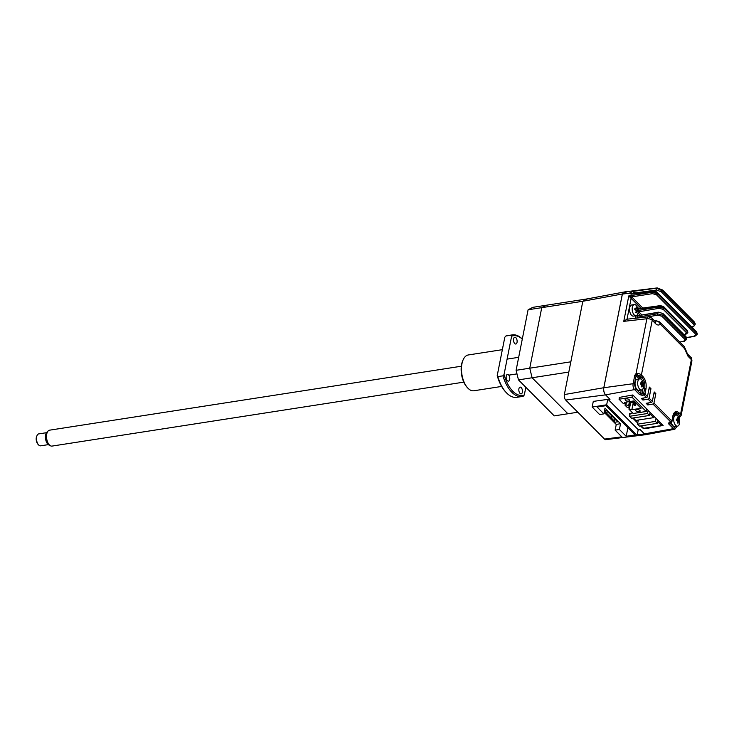 <?xml version="1.0" encoding="UTF-8"?>
<svg xmlns="http://www.w3.org/2000/svg" width="734" height="734" viewBox="0 0 734 734"><rect width="100%" height="100%" fill="white"/><g stroke="black" fill="none" stroke-linecap="round" stroke-linejoin="round"><path stroke-width="1.1" d="M648.14 410.389L647.526 413.508L649.452 415.453L631.552 418.233L629.625 416.288L630.185 413.435M633.323 417.958L635.782 420.426L653.682 417.646L649.801 413.737L650.076 412.334L649.452 415.453M647.526 413.508L629.625 416.288M631.882 297.426L631.423 296.967M641.213 425.839L643.663 428.307L661.563 425.527L657.682 421.619L657.948 420.252L657.343 423.334L655.407 421.399L656.022 418.307M661.563 425.527L661.839 424.151M638.323 420.022L637.507 424.179L639.433 426.115L657.343 423.334M637.507 424.179L655.407 421.399M628.423 401.113A2.211 1.101 11.2 0 1 626.139 400.764A2.211 1.101 11.2 0 1 625.129 399.562A2.211 1.101 11.2 0 1 626.185 398.874A2.211 1.101 11.2 0 1 628.478 399.232A2.211 1.101 11.2 0 1 629.478 400.425A2.211 1.101 11.2 0 1 628.423 401.113M639.066 411.82A2.211 1.101 11.2 0 1 636.782 411.462A2.211 1.101 11.2 0 1 635.782 410.269A2.211 1.101 11.2 0 1 636.837 409.581A2.211 1.101 11.2 0 1 639.121 409.93A2.211 1.101 11.2 0 1 640.121 411.132A2.211 1.101 11.2 0 1 639.066 411.82M629.699 401.562L628.809 406.058A2.009 1 11.2 0 1 629.075 406.709A2.009 1 11.2 0 1 628.12 407.342L627.267 407.471L625.038 405.232L625.368 403.553M619.386 397.534L619.046 399.213L623.368 403.562L624.102 403.599L624.542 402.36L633.754 400.938L641.057 408.278L631.846 409.71L629.396 408.921L630.781 401.929M631.846 409.71L633.58 400.966M619.046 399.213L632.011 397.204L646.204 411.48L633.249 413.49L628.928 409.15L629.396 408.921M632.433 395.039L632.011 397.204M646.204 411.48L646.709 408.948M628.928 409.15L629.258 407.462M629.937 404.03L630.451 401.443M628.809 406.058L628.607 405.856A2.009 1 -168.8 0 0 625.891 405.095L625.038 405.232M628.607 405.856L629.451 401.599M634.213 401.397L633.552 404.718L634.369 405.535L634.534 404.709M634.901 402.094L634.405 404.581L633.552 404.718M635.717 402.911L635.222 405.397L634.405 404.581M631.69 401.856L631.524 402.682L632.378 402.544L631.662 401.259M630.809 401.388L631.524 402.682M632.378 402.544L632.662 401.103M627.891 427.729L626.194 436.308L635.057 434.932L605.954 405.673L597.091 407.049L603.88 413.875L599.623 414.536L592.164 407.049L593.32 401.232M638.213 429.674L637.084 435.381L622.588 437.629L615.138 430.142L619.395 429.473L626.194 436.308M637.084 435.381L606.66 404.792L607.734 399.369M606.66 404.792L592.164 407.049M614.899 419.05L614.248 422.353L616.276 424.39L620.533 423.729L619.395 429.473M616.276 424.39L615.138 430.142M614.248 422.353L617.652 421.821L606.192 410.306L604.541 410.563M620.533 423.729L605.018 408.132L603.88 413.875M653.682 417.646L653.957 416.233M605.88 410.352L605.522 412.159M611.725 415.866L611.312 417.976M606.743 413.389L607.156 411.269M568.804 372.065L532.104 377.762L529.746 368.193L570.841 361.816L582.824 301.27L587.567 298.839L627.368 291.407L622.359 293.985L582.824 301.27L541.738 307.656L546.472 305.216L587.567 298.839L582.824 301.27L564.354 394.571A4.028 2.074 81.2 0 0 565.703 400.039L604.541 439.088A4.028 2.074 81.2 0 0 605.807 439.638L622.524 437.565M646.406 434.546A5.266 2.707 -98.8 0 1 646.058 434.638A5.266 2.707 -98.8 0 1 644.406 433.922L637.185 434.858M622.359 293.985L603.798 387.717A5.266 2.707 81.2 0 0 605.559 394.874L609.77 399.103L593.283 401.397M604.44 411.068L614.477 421.169M616.257 424.491L604.183 412.352M638.158 429.95L640.204 429.647L644.406 433.922M577.814 412.214L567.905 413.756L532.104 377.762L518.47 379.882L516.103 370.312L528.095 309.776L532.829 307.335L546.472 305.216L541.738 307.656L528.095 309.776M518.47 379.882L554.262 415.875L567.905 413.756L532.104 377.762L529.746 368.193L541.738 307.656L529.746 368.193L516.103 370.312M634.194 293.481L632.827 291.407L635.772 293.169M631.882 293.82L631.194 294.169L631.882 293.82L631.194 294.169L629.332 293.205L632.827 291.407L656.545 288.196A1.009 0.468 82.3 0 0 656.297 288.655A1.009 0.468 82.3 0 0 656.609 290.022L661.279 291.783A1.009 0.706 135.2 0 0 662.288 290.792L695.052 323.29L694.043 321.648A1.009 0.706 135.2 0 1 694.181 322.226L694.392 323.07A1.009 0.706 135.2 0 1 693.382 324.052L661.279 291.783M638.149 310.454A1.009 0.495 -168.8 0 0 638.442 310.436L638.764 311.803A1.009 0.706 -44.8 0 0 638.14 312.133M683.987 334.649L685.161 334.438A1.009 0.514 80.2 0 0 685.492 334.576L687.749 332.805L687.217 331.484L664.252 308.39L658.802 306.922A1.009 0.514 80.2 0 0 659.15 308.289L638.764 311.803L641.764 314.822M637.919 308.977A1.009 0.495 -168.8 0 0 638.718 309.051L658.93 306.252L664.362 307.812L687.336 330.896L687.868 332.199L687.189 330.318A1.009 0.706 135.2 0 1 687.336 330.896L687.217 331.484A1.009 0.706 -44.8 0 1 686.207 332.474L663.242 309.381L659.15 308.289M657.288 287.921A1.009 0.514 83.6 0 0 657.178 287.911A1.009 0.514 83.6 0 0 657.086 287.939L627.249 291.582L622.377 294.095L603.834 387.736A5.23 2.697 81.2 0 0 605.587 394.846L610 399.278L608.284 399.59L638.305 429.766L640.011 429.454L644.424 433.895A5.23 2.697 81.2 0 0 646.149 434.592L674.849 429.234A4.34 2.239 -98.8 0 1 673.417 428.656L668.445 423.656L669.142 422.325L670.858 422.022A1.009 0.706 -44.8 0 0 671.858 421.032A1.009 0.495 11.2 0 1 671.995 421.362A1.009 0.495 11.2 0 1 671.509 421.674L671.518 421.646M639.314 378.9L636.121 375.68L636.745 374.863L640.378 375.973L641.947 377.542L640.241 377.808L637.24 374.799L637.222 373.413A4.028 1.991 11.2 0 1 641.406 374.982L642.966 376.551A1.009 0.706 135.2 0 1 641.947 377.542A8.046 4.147 -98.8 0 1 644.645 388.488L643.626 393.635A1.009 0.495 11.2 0 1 644.984 394.011A1.009 0.706 135.2 0 1 643.984 395.002L642.268 395.314A1.009 0.505 -100.2 0 1 641.911 393.947L640.543 393.617L641.259 390.002M603.834 387.736L633.121 383.708L634.782 375.303L636.02 373.652L636.745 374.863M654.884 321.189L656.407 320.776L659.738 321.942A4.028 2.817 135.2 0 1 660.297 324.244C658.829 325.446 657.26 325.235 655.572 323.639L652.232 320.281A4.028 2.817 135.2 0 0 651.682 317.969L648.379 316.804A4.028 2.046 83.6 0 0 646.883 318.758L636.02 373.652L637.222 373.413M642.911 388.882L641.911 393.947L643.626 393.635A1.009 0.505 79.8 0 0 643.984 395.002L646.471 397.498A1.009 0.706 -44.8 0 0 647.471 396.516L649.342 387.075L650.957 388.699L649.095 398.14A1.009 0.706 135.2 0 1 648.094 399.131L642.929 400.067L641.305 398.434L646.471 397.498M642.929 400.067L643.323 398.067M647.792 404.957L646.177 403.324L651.333 402.397A1.009 0.706 -44.8 0 0 652.333 401.406L654.205 391.965L655.829 393.598L653.957 403.039A1.009 0.706 135.2 0 1 652.957 404.021L647.792 404.957L648.186 402.957M653.82 393.91L655.829 393.598M679.216 417.417L679.84 417.077A1.009 0.725 -114.9 0 1 679.244 417.022L678.455 418.435M678.913 417.261L678.317 418.114M653.957 403.039L671.858 421.032L672.876 415.875C674.087 411.508 676.115 410.462 678.968 412.747A1.009 0.706 135.2 0 1 677.95 413.737L679.51 415.316A1.009 0.706 -44.8 0 0 680.537 414.325A4.028 1.991 11.2 0 1 681.079 415.637L691.905 360.926A4.028 1.991 -168.8 0 0 691.364 359.614L688.024 356.265A4.028 2.817 -44.8 0 0 687.474 353.953L685.235 348.622L684.675 348.751L660.297 324.244A4.028 3.275 -131.5 0 0 655.746 321.088A5.936 3.055 -98.8 0 1 655.15 321.446M648.379 316.804L626.882 319.217L623.753 321.345L628.799 295.894L631.552 296.894A1.009 0.514 -59.5 0 0 630.745 298.032L628.799 295.894L652.122 292.297A1.009 0.486 81.2 0 0 652.453 293.664L631.552 296.894L632.148 297.343A1.009 0.706 -44.8 0 0 631.139 298.325L630.745 298.032M686.565 337.603L694.63 336.062A1.009 0.523 79.2 0 0 694.97 336.2L697.153 334.438L696.612 333.117L657.481 293.774L652.122 292.297L652.26 291.627L657.6 293.196L696.731 332.53L697.272 333.842L696.594 331.961A1.009 0.706 135.2 0 1 696.731 332.53L696.612 333.117A1.009 0.706 -44.8 0 1 695.612 334.108L656.471 294.765L652.453 293.664M630.332 293.655L631.497 293.692M662.04 289.857A1.009 0.706 135.2 0 1 662.701 290.581L656.545 288.196L662.288 290.792L695.272 324.18M635.332 292.692A1.009 0.523 -30.2 0 0 634.268 293.352M629.332 293.205L622.377 294.095M694.043 321.648L662.563 290.003L657.178 287.911M679.51 415.316L679.244 417.022L676.243 414.004A1.009 0.706 -44.8 0 0 675.225 414.994L673.739 414.077M669.491 422.463L669.803 421.986M652.957 404.021L670.858 422.022A1.009 0.505 79.8 0 0 671.188 422.151L669.472 422.463A1.009 0.505 -100.2 0 1 669.142 422.325M671.188 422.151A1.009 0.505 79.8 0 0 671.509 421.674L671.491 421.683M630.295 404.388L629.662 403.755M629.616 407.82L628.854 407.058M626.056 404.241L624.451 402.627M629.68 413.572L629.451 414.765L630.148 413.435L632.736 412.967M619.267 397.424L632.809 394.975L663.132 425.463L645.305 428.684L642.58 427.968L640.562 425.94M637.718 423.087L632.717 418.05M643.773 394.681A1.009 0.706 -44.8 0 0 644.691 393.809M648.957 389.011L650.957 388.699M639.268 308.537L638.708 307.977L637.351 308.675M635.956 315.721L635.736 318.226M638.103 315.391L637.396 314.684M679.702 342.007L683.804 341.301L684.85 339.328L661.885 316.235A1.009 0.706 -44.8 0 0 662.885 315.253L657.444 313.785L637.084 317.29L637.387 315.748L657.682 312.592L657.444 313.785A1.009 0.514 80.2 0 0 657.792 315.152L647.828 316.868M683.804 341.301A1.009 0.514 80.2 0 0 684.134 341.438L686.391 339.668L685.859 338.346L662.885 315.253L663.114 314.106L686.088 337.19L685.859 338.346A1.009 0.706 -44.8 0 1 684.85 339.328M658.352 312.244A1.009 0.514 81.2 0 0 658.031 312.106A1.009 0.514 81.2 0 0 657.682 312.592A4.028 1.991 11.2 0 1 663.114 314.106A1.009 0.706 135.2 0 0 662.976 313.528L658.031 312.106M640.36 317.703L639.534 316.868M638.277 315.611L657.765 312.335M637.791 310.17A9.771 9.285 173.5 0 1 637.782 310.748A9.771 9.285 173.5 0 1 637.736 311.326A10.047 3.092 -177.6 0 0 637.176 310.84L636.837 311.244A10.047 8.037 118 0 1 636.497 312.776L635.864 312.436A10.047 8.037 -62 0 0 636.194 310.904L635.901 310.161A10.047 3.092 -177.6 0 0 634.791 309.757A9.771 4.257 -78.6 0 0 634.827 309.179A9.771 4.257 -78.6 0 0 634.837 308.61A10.047 3.092 2.4 0 1 635.947 309.014L636.286 308.61A10.047 8.037 -62 0 0 636.075 307.151A9.771 5.12 -27.2 0 1 636.717 307.491A10.047 8.037 118 0 1 636.928 308.95L637.222 309.693A10.047 3.092 2.4 0 1 637.791 310.17L635.809 310.124M635.396 304.784A5.633 2.899 -98.8 0 1 637.323 307.188A10.065 10.065 0 0 1 638.121 312.299A5.633 2.899 -98.8 0 1 636.039 315.712A5.633 2.899 -98.8 0 1 634.956 315.492A5.633 2.899 -98.8 0 1 632.185 308.555A5.633 2.899 -98.8 0 1 634.314 304.573A5.633 2.899 -98.8 0 1 635.396 304.784M636.039 315.712L633.414 316.115A5.633 2.899 -98.8 0 1 632.323 315.904A5.633 2.899 -98.8 0 1 629.57 309.968A5.633 2.899 -98.8 0 1 631.68 304.977L634.314 304.573M636.13 311.28L636.828 311.299M636.176 310.996L636.984 310.867M638.158 311.721A5.633 2.899 -98.8 0 1 638.121 312.299M635.094 308.693A5.633 2.899 -98.8 0 1 635.387 309.959M643.268 384.433A9.771 9.285 173.5 0 1 643.268 385.001A9.771 9.285 173.5 0 1 643.223 385.579A10.047 3.092 -177.6 0 0 642.663 385.093L642.314 385.497A10.047 8.037 118 0 1 641.984 387.038L641.342 386.699A10.047 8.037 -62 0 0 641.681 385.157L641.378 384.414A10.047 3.092 -177.6 0 0 640.277 384.01A9.771 4.257 -78.6 0 0 640.314 383.432A9.771 4.257 -78.6 0 0 640.323 382.864A10.047 3.092 2.4 0 1 641.433 383.267L641.773 382.864A10.047 8.037 -62 0 0 641.562 381.405A9.771 5.12 -27.2 0 1 642.204 381.744A10.047 8.037 118 0 1 642.415 383.203L642.709 383.946A10.047 3.092 2.4 0 1 643.268 384.433L641.296 384.377M640.883 379.038A5.633 2.899 -98.8 0 1 642.81 381.441A10.065 10.065 0 0 1 643.608 386.552A5.633 2.899 -98.8 0 1 641.525 389.965A5.633 2.899 -98.8 0 1 640.443 389.754A5.633 2.899 -98.8 0 1 637.672 382.809A5.633 2.899 -98.8 0 1 639.8 378.827A5.633 2.899 -98.8 0 1 640.883 379.038M641.525 389.965L638.892 390.369A5.633 2.899 -98.8 0 1 637.809 390.158A5.633 2.899 -98.8 0 1 635.057 384.221A5.633 2.899 -98.8 0 1 637.167 379.23L639.8 378.827M640.305 383.442L641.433 383.267M641.617 385.534L642.314 385.552M641.663 385.249L642.47 385.121M642.709 383.946L640.901 384.221M641.699 382.139L642.204 381.744M640.305 383.524L642.415 383.203M643.645 385.983A5.633 2.899 -98.8 0 1 643.608 386.552M640.718 383.46A5.633 2.899 -98.8 0 1 640.874 384.212M679.271 420.628A9.771 9.285 173.5 0 1 679.271 421.197A9.771 9.285 173.5 0 1 679.225 421.775A10.047 3.092 -177.6 0 0 678.666 421.288L678.317 421.692A10.047 8.037 118 0 1 677.987 423.234L677.344 422.885A10.047 8.037 -62 0 0 677.684 421.353L677.381 420.61A10.047 3.092 -177.6 0 0 676.28 420.206A9.771 4.257 -78.6 0 0 676.308 419.628A9.771 4.257 -78.6 0 0 676.326 419.059A10.047 3.092 2.4 0 1 677.427 419.463L677.776 419.059A10.047 8.037 -62 0 0 677.565 417.6A9.771 5.12 -27.2 0 1 678.207 417.94A10.047 8.037 118 0 1 678.418 419.398L678.711 420.142A10.047 3.092 2.4 0 1 679.271 420.628L677.298 420.573M676.886 415.233A5.633 2.899 -98.8 0 1 678.812 417.637A10.065 10.065 0 0 1 679.611 422.747A5.633 2.899 -98.8 0 1 677.528 426.16A5.633 2.899 -98.8 0 1 676.436 425.949A5.633 2.899 -98.8 0 1 673.674 419.004A5.633 2.899 -98.8 0 1 675.794 415.022A5.633 2.899 -98.8 0 1 676.886 415.233M676.308 419.637L677.776 419.059M677.528 426.16L674.895 426.564A5.633 2.899 -98.8 0 1 673.812 426.353A5.633 2.899 -98.8 0 1 671.289 422.114M676.785 419.206L676.326 419.279M677.665 421.444L678.473 421.316M677.702 418.334L678.207 417.94M676.308 419.72L678.418 419.398M679.647 422.169A5.633 2.899 -98.8 0 1 679.611 422.747M676.72 419.655A5.633 2.899 -98.8 0 1 676.876 420.408M678.317 421.692L677.601 421.802M502.35 349.668L468.301 354.962A18.111 9.322 81.2 0 0 463.328 359.403A18.111 9.322 81.2 0 0 461.961 363.688A18.111 9.322 81.2 0 0 467.778 388.029A18.111 9.322 81.2 0 0 468.026 388.295A18.111 9.322 81.2 0 0 473.861 390.763L501.643 386.442M463.328 359.403L462.906 360.284A17.111 8.808 81.2 0 0 467.108 387.323L467.778 388.029M517.039 342.374A3.422 1.762 -98.8 0 1 515.837 344.017A3.422 1.762 -98.8 0 1 514.002 342.429A3.422 1.762 -98.8 0 1 513.589 338.906A3.422 1.762 -98.8 0 1 514.782 337.255A3.422 1.762 -98.8 0 1 516.617 338.842A3.422 1.762 -98.8 0 1 517.039 342.374M509.68 379.506A3.422 1.762 -98.8 0 1 508.488 381.148A3.422 1.762 -98.8 0 1 506.653 379.561A3.422 1.762 -98.8 0 1 506.231 376.037A3.422 1.762 -98.8 0 1 507.433 374.386A3.422 1.762 -98.8 0 1 509.268 375.973A3.422 1.762 -98.8 0 1 509.68 379.506M522.36 392.25A3.422 1.762 -98.8 0 1 521.158 393.892A3.422 1.762 -98.8 0 1 519.333 392.305A3.422 1.762 -98.8 0 1 518.91 388.781A3.422 1.762 -98.8 0 1 520.112 387.13A3.422 1.762 -98.8 0 1 521.938 388.717A3.422 1.762 -98.8 0 1 522.36 392.25M511.626 336.209L511.002 335.199L505.882 335.998L504.809 337.264L497.212 375.615L497.845 376.615L502.955 375.826L504.038 374.56L511.626 336.209A30.195 15.542 -98.8 0 1 522.287 339.108M505.882 335.998A31.195 16.056 -98.8 0 1 507.222 335.677L512.332 334.878A31.195 16.056 -98.8 0 1 522.296 339.044M497.212 375.615A30.195 15.542 81.2 0 0 505.634 391.919L506.304 392.635A31.195 16.056 -98.8 0 1 497.845 376.615M525.838 387.286L524.315 394.947L523.241 396.213A31.195 16.056 -98.8 0 1 521.911 396.534L516.791 397.333A31.195 16.056 -98.8 0 1 506.304 392.635M521.911 396.534A31.195 16.056 -98.8 0 1 502.955 375.826M524.315 394.947A30.195 15.542 -98.8 0 1 504.038 374.56M511.002 335.199A31.195 16.056 -98.8 0 1 512.332 334.878M461.319 366.229L49.554 430.179A8.046 4.147 81.2 0 0 48.215 430.895A8.046 4.147 81.2 0 0 46.572 437.73A8.046 4.147 81.2 0 0 49.435 444.997A8.046 4.147 81.2 0 0 50.527 445.822A8.046 4.147 81.2 0 0 52.022 446.088L463.787 382.139M50.527 445.822L48.866 444.978A6.89 3.551 -98.8 0 1 47.921 444.272A6.89 3.551 -98.8 0 1 45.471 438.051A6.89 3.551 -98.8 0 1 46.875 432.207L48.215 430.895M46.471 432.693L38.783 433.895A6.037 3.11 81.2 0 0 37.122 435.372A6.037 3.11 81.2 0 0 38.599 444.914A6.037 3.11 81.2 0 0 38.691 445.006A6.037 3.11 81.2 0 0 40.636 445.822L48.325 444.63M38.003 444.281A5.028 2.587 -98.8 0 1 37.939 444.208A5.028 2.587 -98.8 0 1 36.7 436.253L37.122 435.372M626.487 402.067L625.891 405.095M621.808 436.849L604.541 439.088M603.798 387.717L564.354 394.571M565.703 400.039L605.559 394.874M638.002 313.042L640.039 315.088M685.161 334.438L686.207 332.474M659.627 305.904A1.009 0.523 82.1 0 0 659.306 305.766A1.009 0.523 82.1 0 0 658.93 306.252L658.802 306.922L638.442 310.436L638.718 309.051M639.057 308.564L659.306 305.766C661.866 305.821 663.508 306.307 664.224 307.234L664.224 307.234A1.009 0.706 135.2 0 1 664.362 307.812L664.252 308.39A1.009 0.706 -44.8 0 1 663.242 309.381M642.268 395.314L639.543 394.598A1.009 0.706 -44.8 0 0 640.543 393.617L635.571 388.616A1.009 0.706 135.2 0 1 634.571 389.607L605.587 394.846M639.543 394.598L634.571 389.607A4.34 2.239 -98.8 0 1 633.121 383.708A1.009 0.495 11.2 0 1 634.451 384.084L636.121 375.68A1.009 0.495 11.2 0 0 634.782 375.303M641.443 379.432A8.046 4.147 81.2 0 0 640.241 377.808A1.009 0.706 -44.8 0 0 639.222 378.799M642.993 388.745L644.645 388.488A1.009 0.495 -168.8 0 1 646.003 388.864L644.984 394.011L647.471 396.516M635.571 388.616L634.451 384.084M640.378 375.973A1.009 0.706 -44.8 0 0 641.406 374.982L652.232 320.281A4.028 1.991 -168.8 0 0 646.883 318.758L623.753 321.345M642.966 376.551C645.626 379.808 646.645 383.91 646.003 388.864M676.702 426.289L676.656 426.518A1.009 0.495 11.2 0 1 676.794 426.839L676.913 426.252M672.876 415.875A1.009 0.495 11.2 0 1 673.014 416.206C674.014 413.315 674.794 412.132 675.353 412.646A8.046 4.147 -98.8 0 1 677.95 413.737L676.243 414.004A8.046 4.147 81.2 0 0 674.619 412.976M678.968 412.747L680.537 414.325L691.364 359.614A4.028 2.817 -44.8 0 0 690.813 357.311C691.364 357.229 691.731 358.431 691.905 360.926M688.024 356.265L684.675 348.751A4.028 2.817 -44.8 0 0 684.116 346.448L685.235 348.622M627.01 319.207L631.139 298.325L641.048 308.289M655.572 323.639A4.028 2.817 -44.8 0 0 655.022 321.327L651.682 317.969M694.63 336.062L695.612 334.108M656.471 294.765A1.009 0.706 -44.8 0 0 657.481 293.774L657.6 293.196A1.009 0.706 135.2 0 0 657.462 292.618C656.765 291.71 655.15 291.224 652.627 291.141A1.009 0.505 83.1 0 0 652.26 291.627L631.194 294.169M695.052 323.29L695.263 324.153L693.419 326.804A1.009 0.55 78.1 0 1 693.061 326.676C694.401 326.235 694.511 325.364 693.382 324.052M635.488 292.884L656.609 290.022M693.061 326.676L691.639 326.969M652.93 291.279A1.009 0.505 83.1 0 0 652.627 291.141L631.148 293.728M644.424 433.895L673.417 428.656A1.009 0.706 135.2 0 0 674.418 427.665L669.445 422.674A1.009 0.706 -44.8 0 1 668.445 423.656M676.656 426.518C676.207 428.124 675.464 428.509 674.418 427.665M642.58 427.968L642.7 427.344M645.434 428.032L645.305 428.684M648.094 399.131L651.333 402.397M649.095 398.14L652.333 401.406M632.148 297.343L642.801 308.051M661.885 316.235L657.792 315.152M685.951 336.612A1.009 0.706 135.2 0 1 686.088 337.19A4.028 1.991 11.2 0 1 686.62 338.502L685.951 336.612L662.976 313.528M630.111 401.498L629.075 406.709M625.084 437.244L646.058 434.638M685.492 334.576L684.152 334.805M687.189 330.318L664.224 307.234M687.758 332.805L687.868 332.199M679.84 417.077L681.079 415.637M687.474 353.953L690.813 357.311M656.407 320.776L654.682 320.987M659.738 321.942L684.116 346.448M694.97 336.2L686.62 337.796M693.419 326.804L691.804 327.144M696.594 331.961L657.462 292.618M697.153 334.438L697.272 333.832M674.849 429.234L676.794 426.839M671.995 421.362L673.014 416.206M686.391 339.668L686.62 338.502M675.794 415.022L673.206 415.426M676.308 419.674L677.565 419.481M507.093 359.119L518.681 357.32M37.939 444.208L38.599 444.914M508.79 375.147L516.984 373.881"/></g></svg>
